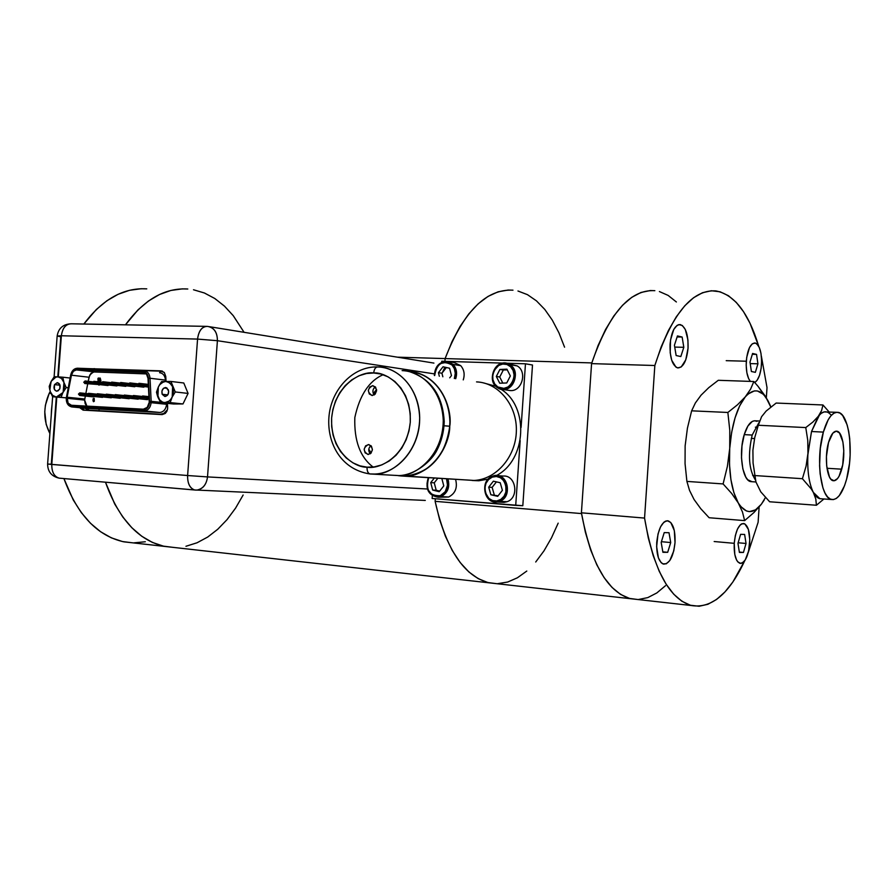 <?xml version="1.0" encoding="UTF-8"?>
<svg xmlns="http://www.w3.org/2000/svg" width="895" height="895" viewBox="0 0 895 895"><rect width="100%" height="100%" fill="white"/><g stroke="black" fill="none" stroke-linecap="round" stroke-linejoin="round"><path stroke-width="1.34" d="M444.065 425.763L449.76 426.233C452.568 410.715 441.582 374.378 409.429 371.66C432.721 372.398 452.21 398.197 449.76 426.233C445.43 455.745 430.808 472.347 405.894 476.039L401.173 475.983L405.894 476.039C436.402 473.701 450.017 441.347 449.76 426.233L444.065 425.763M472.202 480.492L478.825 480.76L488.234 479.105M496.456 475.536C526.596 460.142 529.314 406.442 500.909 389.191M495.875 386.304L482.808 382.724M371.123 453.038L368.796 449.178L371.123 453.038M398.185 475.637L401.139 475.983M688.042 348.244C686.7 360.931 683.31 367.487 677.873 367.934C672.358 365.731 669.762 357.832 670.064 344.239C671.429 331.575 674.808 325.008 680.178 324.549C685.749 326.776 688.378 334.674 688.042 348.244L687.931 339.887L685.313 329.483L682.314 325.478L678.813 324.617L677.034 325.433L673.778 329.438L670.523 340.022L670.198 352.753L671.709 360.249L675.96 367.14L677.694 367.912L681.229 366.95L685.76 359.846L688.042 348.244M677.448 335.938L674.427 345.213L676.128 355.539L674.427 345.213L677.448 335.938L682.135 337.035L683.814 347.305L680.826 356.546L676.128 355.539L680.826 356.546L683.814 347.305L674.74 347.092L683.814 347.305L682.135 337.035L677.448 335.938M677.123 336.934L682.135 337.035L677.123 336.934M187.805 289.007C164.781 287.642 144.005 299.579 125.457 324.829L138.11 309.759L148.581 300.933L159.578 294.477L170.878 290.45L182.256 288.884L187.805 289.007L182.2 288.884L170.777 290.472L159.422 294.544L148.369 301.078L137.864 309.994L125.457 324.829C144.005 299.579 164.781 287.642 187.805 289.007M444.916 361.334L445.106 358.582L397.458 357.172L445.106 358.582C463.364 311.65 485.985 288.85 512.98 290.17C485.985 288.85 463.364 311.65 445.106 358.582L444.916 361.334L445.106 358.582L591.808 362.911C609.025 313.339 630.035 289.264 654.827 290.674C629.89 289.286 608.801 313.597 591.573 363.627L654.838 365.507C671.552 314.335 691.846 289.465 715.731 290.897C734.258 294.343 748.578 312.791 758.714 346.253L749.999 323.252L743.521 311.673L736.305 302.42L728.463 295.73L720.106 291.792L711.402 290.752L702.497 292.721L693.558 297.733L684.764 305.788L676.318 316.785L668.386 330.579L661.17 346.924L654.838 365.507L644.557 518.082L581.414 512.813C590.924 563.391 607.336 592.02 630.628 598.71C607.47 592.087 591.114 563.705 581.537 513.585L435.127 501.334C445.844 548.982 463.811 576.145 489.017 582.813C463.811 576.145 445.844 548.982 435.127 501.334L435.306 498.75M496.624 583.674L487.864 582.544L478.176 578.64L468.879 571.961L460.198 562.552L452.299 550.559L445.386 536.183L439.613 519.659L435.127 501.334L581.537 513.585M105.487 482.226C118.755 519.156 138.512 540.558 164.769 546.431L173.417 547.404L163.461 546.151L152.43 542.448L141.835 536.306L131.912 527.815L122.85 517.086L114.873 504.299L105.487 482.226L114.661 503.907L122.649 516.795L131.722 527.625L141.69 536.206L152.329 542.404L163.405 546.14L173.417 547.404L164.769 546.431C138.512 540.558 118.755 519.156 105.487 482.226M193.499 289.756L204.384 292.989L214.733 298.471L224.388 306.056L233.17 315.566L244.078 332.313L233.326 315.767L224.511 306.179L214.834 298.527L204.44 293.001L193.499 289.756M242.892 495.461L235.452 508.304L227.006 519.671L217.675 529.337L207.618 537.101L196.978 542.806L185.936 546.274M373.271 393.487L376.549 389.594M401.173 475.983L405.894 476.039L401.173 475.983M409.429 371.66C432.039 372.767 450.912 396.675 449.872 423.961C449.133 451.237 428.638 475.122 405.894 476.039C420.258 477.214 449.122 458.441 449.905 421.959C448.753 386.002 422.44 371.067 409.429 371.66M465.579 479.899L473.947 480.447C496.065 479.608 515.856 456.909 516.359 431.066C517.153 405.222 498.549 382.691 476.543 381.897M746.296 361.222L726.214 360.674L746.296 361.222C747.515 349.52 750.413 343.434 754.977 342.964C759.665 344.955 761.846 352.16 761.511 364.612C760.672 374.099 758.412 380.062 754.742 382.512L757.092 380.341L759.531 375.307L761.119 368.427L761.623 360.73L760.985 353.346L759.273 347.394L756.745 343.769L755.29 343.031L752.27 343.825L749.495 347.562L746.71 357.34L746.184 365.171L746.866 372.656L748.623 378.619L750.357 381.393C747.247 377.354 745.893 370.631 746.296 361.222M750.211 363.594L757.931 363.806L755.358 372.342L751.386 371.503L749.988 362.039L751.386 371.503L755.358 372.342L757.931 363.806L756.543 354.398L752.583 353.469L749.988 362.039L752.583 353.469L756.543 354.398L752.337 354.286M637.62 599.493L629.521 598.419L620.593 594.425L612.057 587.456L604.091 577.588L596.875 564.946L590.588 549.743L585.386 532.245L581.414 512.813L591.573 363.627L598.106 345.47L605.568 329.483L613.791 316.002L622.562 305.24L631.702 297.364L641.021 292.452L650.307 290.539L654.838 290.674M512.98 290.17L508.103 290.036L498.056 291.826L488.021 296.424L478.187 303.808L468.79 313.899L460.008 326.541L452.053 341.532L445.106 358.582L591.808 362.911M517.97 291.009L527.479 294.668L536.463 300.865L544.786 309.435L552.316 320.164L558.939 332.828L564.566 347.193M558.178 523.15L551.51 537.817L543.992 550.85L535.713 562.004M526.797 571.055L517.399 577.79L507.655 582.041L497.754 583.652M734.224 543.321L714.176 541.531L734.224 543.321C735.645 530.489 738.856 523.877 743.846 523.497C748.119 525.432 750.055 532.111 749.686 543.511C748.287 556.343 745.065 562.955 740.008 563.347C735.791 561.411 733.855 554.743 734.224 543.321L734.806 554.531L736.596 560.08L737.827 561.926L740.702 563.414L742.235 563.022L745.199 560.024L748.6 551.096L749.797 539.651L748.388 529.437L744.819 523.866L741.81 523.765L740.277 524.862L737.458 529.135L735.332 535.624L734.224 543.321M737.972 543.377L739.404 552.45L737.972 543.377L740.601 534.337L737.972 543.377M739.337 552.081L743.432 552.461L739.404 552.45L743.432 552.461L746.038 543.466L738.14 542.773M740.601 534.337L744.629 534.438L746.038 543.466L744.629 534.438L740.601 534.337M675.02 542.594C673.42 556.645 669.617 563.828 663.598 564.13C658.653 561.937 656.371 554.687 656.74 542.37C658.373 528.318 662.166 521.136 668.095 520.834C673.096 523.027 675.412 530.287 675.02 542.594L674.315 530.601L670.791 522.523L667.424 520.756L665.611 521.114L663.81 522.288L660.499 526.931L658.015 533.991L656.628 546.655L658.418 557.887L661.103 562.608L662.747 563.828L666.316 563.794L669.818 560.527L673.79 550.839L675.02 542.594M664.235 532.603L661.181 542.426L662.915 552.304L661.181 542.426L664.235 532.603L669.001 532.715L670.713 542.549L667.692 552.316L662.915 552.304L667.692 552.316L662.837 551.857L667.692 552.316L670.713 542.549L661.405 541.699L670.713 542.549L669.001 532.715L664.235 532.603M367.028 467.168C354.923 467.884 330.255 451.919 331.631 417.943C335.088 384.089 361.804 370.978 373.696 372.98C374.188 369.042 375.542 367.039 377.746 366.95L378.093 366.972C401.128 367.688 420.583 392.088 419.654 420.214C419.028 448.328 398.152 473.075 374.983 474.037L369.926 473.947C367.912 473.209 366.95 470.938 367.028 467.168L374.255 466.899L381.807 464.897L389.258 460.992L396.093 455.242L401.866 447.97L406.207 439.646L409.004 430.875L410.29 422.205L410.223 413.479L408.679 404.473L405.536 395.758L400.837 387.915L394.863 381.494L388.027 376.829L380.811 374.02L373.696 372.98L366.491 373.506L359.052 375.743L351.802 379.816L345.19 385.622L339.675 392.849L335.524 401.005L332.873 409.541L331.631 417.943L331.665 426.423L333.097 435.183L336.05 443.741L340.514 451.516L346.242 457.994L352.876 462.827L359.958 465.859L367.028 467.168C366.95 470.938 367.912 473.209 369.926 473.947L374.983 474.037C389.638 475.312 419.263 455.544 419.677 417.797C418.054 380.733 391.149 366.144 378.093 366.972L377.768 366.961C375.542 367.039 374.188 369.042 373.696 372.98C385.633 371.716 411.532 387.02 410.29 422.205C406.598 457.278 378.719 469.718 367.028 467.168M376.582 389.896L373.372 393.722M395.355 475.357L399.114 475.603C422.037 474.674 442.656 450.42 443.26 422.854C444.144 395.288 424.89 371.347 402.101 370.608C415.011 369.825 441.649 384.156 443.271 420.493C442.902 457.502 413.613 476.856 399.114 475.603L395.355 475.357M373.092 467.045C360.126 457.166 354.04 440.653 354.834 417.506C359.656 395.187 369.076 380.923 383.082 374.703M367.923 454.47C362.934 451.069 363.068 447.768 368.315 444.569L368.628 444.569C373.618 447.947 373.506 451.248 368.281 454.481L365.115 452.825L364.153 449.256L365.607 445.833L368.628 444.569L371.447 446.213L372.409 449.793L370.955 453.217L367.923 454.47M370.933 445.62C368.292 448.149 368.069 450.879 370.25 453.821M372.096 395.534C367.039 392.055 367.252 388.754 372.745 385.644L372.79 385.644C377.858 389.09 377.656 392.39 372.197 395.534L369.277 393.957L368.315 390.41L369.769 386.976L372.79 385.644L375.62 387.222L376.582 390.768L375.128 394.214L372.096 395.534M375.285 386.819C372.544 389.224 372.186 391.943 374.211 394.964M162.174 394.281L167.745 394.896L162.174 394.281C161.357 390.567 162.454 388.318 165.463 387.535L168.316 389.739C169.133 393.442 168.047 395.702 165.049 396.485L162.174 394.281L161.961 390.891L163.662 388.161L166.917 387.982L168.685 391.383L167.88 394.706L164.848 396.485L162.174 394.281M173.171 388.15L172.601 386.864L172.209 397L175.275 391.965L173.171 388.15M163.55 402.582L160.35 400.792L158.102 397.581L160.753 402.661L163.55 402.582M157.464 395.87L157.923 397.134L158.314 387.065L156.491 392.189L157.464 395.87M159.198 385.331L162.051 382.579L165.452 381.471L161.57 381.617L159.198 385.331M173.63 404.003L182.983 403.947L170.151 402.593L160.753 402.661L173.63 404.003L160.753 402.661L156.491 392.189L158.527 386.618L161.57 381.617L165.844 381.46L163.427 381.897L159.858 384.548L158.314 387.065L157.14 392.111L157.923 397.134L159.288 399.617L162.655 402.191L165.038 402.56L168.965 401.128L170.643 399.517L172.209 397L173.406 391.92L172.601 386.864L171.225 384.38L167.835 381.818L165.844 381.46L169.67 382.814L172.411 386.416L170.956 381.46L165.844 381.46L170.956 381.46L175.275 391.965L188.084 393.42L183.777 382.993L170.956 381.46L183.777 382.993M170.151 402.593L182.983 403.947L188.084 393.42L175.275 391.965L172.209 397L170.151 402.593M54.539 384.615L60.021 385.208L54.539 384.615L57.291 382.657C59.999 383.463 60.759 385.656 59.585 389.236L56.855 391.193C54.136 390.388 53.364 388.195 54.539 384.615L57.213 382.657L59.764 384.492L59.909 388.486L58.119 390.835L56.295 391.126L54.36 389.347L54.539 384.615M62.348 393.789L62.918 392.592L56.385 396.988L61.084 397.346L62.348 393.789M49.84 390.052L51.015 381.695L49.203 386.427L49.84 390.052M59.182 376.952L58.085 376.873L61.486 378.44L63.813 382.087L62.795 377.198L59.182 376.952M63.959 382.523L61.486 378.44L58.085 376.873L55.882 377.119L51.228 381.281L49.728 388.933L50.333 391.73L52.637 395.377L56.027 396.966L58.231 396.742L61.61 394.482L63.142 392.178L64.451 387.412L63.959 382.523L63.142 392.178L66.219 387.557L63.959 382.523L66.219 387.557L62.918 392.592L61.084 397.346L66.286 397.872L52.581 396.742L50.333 391.73L49.203 386.427L51.228 381.281L54.282 376.672L62.795 377.198L63.959 382.523M68.21 387.77L66.219 387.557L68.21 387.77M70.101 378.037L62.795 377.198L70.101 378.037M56.598 376.94L54.282 376.672L56.598 376.94M98.707 381.259L98.64 381.874M98.707 381.214L98.696 379.446L98.707 381.214M98.584 378.473L98.774 381.214L97.678 381.169L98.607 380.062L97.823 379.379L98.092 378.205L98.965 377.97L99.434 378.798L98.551 378.484M57.806 376.862L60.782 336.811L57.157 335.994C58.488 328.163 63.198 324.102 71.298 323.8C65.816 323.912 62.505 327.906 61.375 335.759L197.56 339.082L187.614 475.525L47.614 464.046L51.787 464.449L56.799 397.167L51.787 464.449L187.614 475.525L197.56 339.082L217.407 340.704L434.377 373.886L217.407 340.704C217.351 332.403 214.118 327.648 207.707 326.418C214.151 327.57 217.384 332.325 217.407 340.704L197.56 339.082L61.375 335.759L58.309 376.896L61.375 335.759L57.157 335.994L61.375 335.759C62.527 327.984 65.827 323.99 71.298 323.8L71.499 323.822M90.652 368.706L162.375 371.089M84.522 410.212L81.848 407.896M167.667 407.203L167.421 403.365L167.633 408.623L166.862 411.342L165.306 413.434L162.14 414.609L83.112 410.134L79.7 407.684M166.067 381.46L165.754 376.459L166.067 381.46M88.157 368.617L161.212 370.866L164.322 372.51L165.754 376.459M197.56 339.082C198.69 330.758 201.912 326.518 207.215 326.384C201.923 326.597 198.712 330.837 197.56 339.082M207.517 476.912L217.407 340.704L207.517 476.912L427.362 488.994L207.517 476.912C206.454 484.631 202.908 489.028 196.866 490.091L195.502 490.08L196.866 490.091C202.964 488.871 206.51 484.475 207.517 476.912L187.614 475.525L207.517 476.912M60.01 478.254L59.025 478.12C54.092 476.464 51.675 471.911 51.787 464.449C51.686 471.967 54.114 476.52 59.104 478.143L195.032 490.035M187.614 475.525C187.458 483.345 189.796 488.155 194.629 489.968L195.502 490.08L194.629 489.968C189.807 488.301 187.469 483.479 187.614 475.525M52.637 396.742L47.614 464.046L51.295 464.192L56.295 397.111M758.11 522.311L748.276 552.45L758.11 522.311L759.128 507.006L758.11 522.311M744.741 560.684C729.291 593.866 711.525 608.813 691.455 605.535C669.158 598.878 653.518 569.735 644.557 518.082L581.414 512.813L591.573 363.627L654.838 365.507L644.557 518.082L648.304 537.929L653.238 555.773L659.223 571.267L666.093 584.144L673.7 594.168L681.856 601.227L690.403 605.255L699.14 606.251L707.911 604.282L716.559 599.471L724.905 591.987L732.848 582.03L744.741 560.684M766.333 397.816L767.015 387.602L761.365 356.098L767.015 387.602L766.333 397.816M659.402 291.557L668.14 295.417L676.374 301.973M665.522 585.677L656.818 592.949L647.812 597.603L638.65 599.46M146.769 288.861C123.499 287.519 102.533 299.243 83.85 324.035L96.358 309.48L106.952 300.72L118.095 294.298L129.562 290.293L141.108 288.738L146.769 288.861M132.628 542.829L122.503 541.553L111.316 537.839L100.564 531.719L90.484 523.262L81.3 512.6L73.222 499.913L63.937 478.59C77.362 514.894 97.354 535.982 123.89 541.844L691.455 605.535M185.992 546.263L197.079 542.762L207.763 537.011L217.865 529.169M227.218 519.424L235.676 507.957L243.127 495.013M145.337 541.755L133.926 542.851M755.503 480.156C748.824 469.707 747.717 454.66 752.192 435.048L744.237 434.634C738.386 452.904 742.447 480.906 750.883 481.633L755.939 481.98L760.795 491.87L769.644 501.771L816.419 505.25L823.926 498.974L816.419 505.25L769.644 501.771M759.452 421.019L755.503 420.829C751.062 420.449 747.303 425.047 744.237 434.634L752.192 435.048L758.904 422.675M758.121 386.427L753.847 381.516L750.592 389.146L745.233 396.933C753.791 387.68 761.444 389.068 768.178 401.094L758.121 386.427L765.348 396.216L770.752 406.99L768.178 401.094L770.427 405.916L765.773 397.167L763.155 394.136L757.394 390.97L754.362 390.914L748.22 393.912L737.536 404.741L727.859 412.461L729.783 430.338L729.727 448.417C731.651 424.991 736.82 407.829 745.233 396.933L750.592 389.146L753.847 381.516L758.121 386.427M764.218 500.003L761.376 504.198L764.218 500.003M718.282 380.297L753.847 381.516L718.282 380.297L708.806 387.613L701.042 395.198L695.37 402.963L691.634 410.827L727.859 412.461L737.536 404.741L745.233 396.933L739.684 405.804L735.03 417.943L731.618 432.486L729.727 448.417L729.492 464.55L730.924 479.698L733.911 492.765L738.218 502.833C731.36 490.068 728.53 471.933 729.727 448.417L727.389 466.373L723.104 483.926L727.389 466.373L729.727 448.417L729.783 430.338L727.859 412.461L691.634 410.827L687.427 428.179L685.134 445.867L685.055 463.688L686.901 481.409L723.104 483.926L731.651 493.436L740.758 506.525L746.408 510.944L749.417 511.616L755.503 509.87L761.376 504.198L765.449 497.531L761.376 504.198C753.143 514.457 745.434 514.01 738.218 502.833L742.458 511.94L744.629 520.621L753.97 512.499L761.376 504.198L753.97 512.499L744.629 520.621L709.12 517.735L744.629 520.621L742.458 511.94L738.218 502.833L731.651 493.436L723.104 483.926L686.901 481.409L689.519 490.382L694.072 499.499L700.729 508.662L709.12 517.735M756.913 421.31L754.653 420.762L752.337 421.388L747.884 426.054L744.237 434.634L741.989 445.822L741.496 457.871L742.839 468.879L745.792 477.102L747.739 479.765L752.046 481.711M770.83 406.934L770.427 405.916L770.83 406.934M813.32 492.373L819.887 498.683L821.42 498.795C818.399 498.951 815.703 496.814 813.32 492.373L815.793 498.974L816.419 505.25L815.793 498.974L813.32 492.373C808.867 483.155 807.077 470.155 807.95 453.351C807.077 470.155 808.867 483.155 813.32 492.373L811.273 488.961L813.32 492.373M836.568 412.293L824.049 411.924L821.14 413.389L818.287 416.332L821.576 410.592L822.975 404.976L829.094 411.957L822.975 404.976L821.576 410.592L811.519 431.513L818.287 416.332L812.895 422.037L805.768 427.575L807.76 440.362L807.95 453.351L811.519 431.513L823.355 432.106C827.416 418.424 832.305 411.834 838.033 412.349C849.176 413.367 854.087 452.937 846.636 479.06L849.5 463.42L850.138 455.04L849.724 438.684L848.673 431.3L847.117 424.823L842.676 415.526L839.957 413.087L837.038 412.271L834.028 413.132L831.03 415.66L828.177 419.777L823.355 432.106L820.323 448.238L819.585 465.613L820.133 473.88L822.941 487.954L825.078 493.19L827.595 496.96L830.381 499.119L833.334 499.611L836.344 498.425L839.275 495.64L844.522 485.761L846.636 479.06C842.609 493.268 837.586 500.092 831.578 499.533C820.659 498.571 815.569 458.352 823.355 432.106L811.519 431.513L806.059 466.228L802.412 478.702L811.273 488.961L802.412 478.702L754.966 475.569L755.939 481.957M828.513 442.51C830.817 434.668 833.614 430.898 836.903 431.2C843.202 431.77 846.01 454.324 841.736 469.181L826.98 468.275L841.736 469.181C839.443 477.192 836.612 481.04 833.234 480.727C827.002 480.179 824.127 457.412 828.513 442.51L832.831 433.146L836.243 431.144L839.454 432.923L842.9 441.861L843.795 450.655L842.71 464.874L839.096 476.174L837.519 478.59L834.14 480.772L830.884 479.194L829.475 477.024L826.7 466.071L826.432 456.517L828.513 442.51M751.308 438.382L754.53 438.561L751.308 438.382M776.155 403.052L822.975 404.976L776.155 403.052L766.131 411.073L761.578 416.712L758.3 425.259L805.768 427.575L758.3 425.259L754.753 437.543L752.908 450.196L753.064 462.961L754.966 475.569L802.412 478.702L806.059 466.228L807.95 453.351L807.76 440.362L805.768 427.575L812.895 422.037L818.287 416.332C822.885 410.615 827.226 410.29 831.31 415.347M49.203 393.341L50.981 393.431L49.203 393.341L50.232 391.406L49.203 393.341C43.105 407.382 43.34 420.773 49.896 433.516L46.171 424.398L44.772 411.734L45.399 405.267L49.203 393.341M51.999 405.088L51.485 409.944L51.999 405.088M51.944 406.017L51.485 409.944L51.944 406.017M51.272 414.832L51.485 409.944L51.272 414.832M525.466 363.795L532.503 365.026L525.466 363.795L521.08 427.474L525.466 363.795L505.932 363.202L525.466 363.795M441.75 361.244L445.151 361.345L441.75 361.244L441.683 362.318L441.75 361.244M447.489 361.412L503.493 363.124L447.489 361.412M522.814 505.72L432.151 498.493L432.352 495.707L432.151 498.493L515.71 505.395L520.174 440.62L515.71 505.395L522.814 505.72L532.503 365.026M496.647 502.017L504.086 502.363L507.04 501.715L499.611 501.357L496.647 502.017C483.636 503.594 479.888 480.402 492.44 476.241C478.176 481.107 485.593 507.308 499.611 501.357L498.862 500.406C485.873 505.921 479.004 481.644 492.216 477.136L488.569 479.53L485.985 483.322L484.855 487.932L485.347 492.664L488.894 498.459L492.619 500.596L496.792 500.943L500.797 499.421L504.008 496.266L505.921 491.959L505.798 484.81L503.728 480.649L500.417 477.729L496.378 476.498L492.216 477.136L492.44 476.241L492.216 477.136C505.172 471.43 512.231 495.942 498.862 500.406L499.611 501.357C514.066 496.546 506.425 470.076 492.44 476.241L495.752 475.536C508.628 474.238 512.13 497.351 499.611 501.357L507.04 501.715C519.503 497.732 516.012 474.775 503.18 476.062L498.079 475.704M497.698 496.333L490.852 494.745L498.101 495.819L490.852 494.745L488.704 487.182L492.138 487.383L494.286 494.924L492.138 487.383L488.704 487.182L493.369 481.186L500.227 482.741L502.397 490.326L497.698 496.333L490.852 494.745L488.704 487.182L493.369 481.186L500.227 482.741L502.397 490.326L497.698 496.333M496.423 481.879L492.138 487.383L496.423 481.879M438.203 497.24L448.641 497.016L438.203 497.24C428.291 495.36 424.98 488.86 428.28 477.729C425.147 490.796 429.387 497.094 440.989 496.647L440.25 495.707C429.264 495.998 425.416 490.012 428.705 477.762L427.027 483.289L428.19 490.091L432.408 494.935L436.245 496.233L440.25 495.707L445.229 491.735L447.522 485.224L446.56 478.914C448.775 486.667 446.672 492.261 440.25 495.707L440.989 496.647C447.735 493.1 450.073 487.216 447.992 479.004C450.073 487.216 447.735 493.1 440.989 496.647L448.641 497.016C455.365 493.492 457.692 487.652 455.611 479.496M443.786 485.895L441.85 478.612L443.786 485.895L439.199 491.702L432.665 490.046L436.201 490.236L434.243 482.83L437.778 478.344L434.243 482.83L430.719 482.618L434.254 478.12L430.719 482.618L434.243 482.83L436.201 490.236L439.658 491.12M432.665 490.046L430.719 482.618L432.665 490.046M435.328 490.191L435.574 490.784M463.252 379.883C464.986 374.378 464.136 369.635 460.701 365.652L453.138 364.422C456.584 368.416 457.434 373.193 455.689 378.73C457.434 373.193 456.584 368.416 453.138 364.422L452.076 365.059C455.309 368.841 456.07 373.338 454.358 378.529L455.275 373.26L454.392 368.751L452.076 365.059L446.717 362.262L440.776 363.471L437.498 366.346L435.35 370.385L434.679 375.553C436.816 363.303 442.611 359.812 452.076 365.059L453.138 364.422C443.047 358.75 436.782 362.441 434.355 375.497C434.925 366.681 439.02 361.96 446.65 361.323L453.138 364.422L460.701 365.652L454.235 362.576L448.518 361.636M449.581 368.237L451.472 375.598L449.581 368.237L443.047 366.782L438.427 372.678L439.333 376.258L438.427 372.678L441.929 373.215L442.835 376.784L441.929 373.215L446.404 367.532M451.472 375.598L449.715 377.824L451.472 375.598M444.893 367.196L442.365 372.667M508.136 390.242L510.273 390.567C521.986 391.708 527.602 371.57 517.131 365.887L509.781 364.623C520.286 370.34 514.647 390.612 502.889 389.47L497.844 387.893C510.34 396.552 522.982 372.051 509.781 364.623L508.852 365.406C521.08 372.286 509.378 394.975 497.799 386.964L497.844 387.893L497.799 386.964L503.863 388.374L507.946 387.009L511.336 383.989L513.506 379.771L514.11 375.005L513.081 370.418L510.564 366.737L506.939 364.489L502.777 364.041L498.716 365.44L494.107 370.452L492.709 375.005L492.921 379.726L494.7 383.933L497.799 386.964C485.75 380.062 497.217 357.564 508.852 365.406L509.781 364.623C497.217 356.165 484.844 380.442 497.844 387.893C487.316 382.02 493.212 361.692 505.071 363.101L509.781 364.623L517.131 365.887L507.163 363.471M499.723 383.205L496.322 376.459L499.734 376.996L502.811 383.105L499.734 376.996L496.322 376.459L499.913 369.445L503.314 370.015L499.734 376.996L503.314 370.015L499.913 369.445L506.917 369.176L510.351 375.945L506.738 382.97L499.723 383.205L496.322 376.459L499.913 369.445L506.917 369.176L510.351 375.945L506.738 382.97L499.723 383.205M507.264 369.859L503.314 370.015L507.264 369.859M167.432 409.742L163.763 413.479L160.418 414.228L88.829 410.178L87.855 408.467L72.07 406.956L143.916 410.95L143.301 409.765L71.399 405.804L72.036 406.956L159.467 412.461L87.855 408.467L71.421 406.878L72.07 406.956L71.399 405.804C68.188 405.189 66.588 402.672 66.599 398.275L71.029 375.094C71.969 371.347 73.893 369.389 76.78 369.199L143.267 371.794C146.288 372.208 148.011 374.378 148.447 378.305L149.577 401.374L151.165 401.318L150.024 378.249L148.447 378.305L150.024 378.249C149.532 373.741 147.552 371.246 144.084 370.765L143.267 371.794L144.084 370.765C147.552 371.246 149.532 373.741 150.024 378.249L165.508 380.118C165.004 375.654 163.035 373.181 159.578 372.7L160.764 371.179L164.277 372.454L160.764 371.179L94.523 368.863M85.797 407.851L91.402 408.388M66.991 398.297L67.136 397.235L84.768 399.025L84.622 400.065L66.991 398.297L84.622 400.065L85.182 403.79L86.86 406.106L84.622 400.065L85.349 396.06L84.768 399.025L67.136 397.235L68.087 403.108L71.443 405.267L143.334 409.205L147.227 407.382L149.141 402.549C148.548 406.576 146.713 408.802 143.614 409.205L71.443 405.267C68.468 404.697 66.991 402.37 66.991 398.297M92.834 382.545L93.874 381.326L94.78 382.68L101.471 383.429L92.823 382.59M93.583 383.921L94.78 382.68L93.583 383.921M92.543 382.545L93.729 383.944L107.948 385.532L108.742 385.029L107.792 385.521M110.644 383.328L111.696 382.109L112.625 383.474L119.438 384.246L110.644 383.384M111.405 384.727L112.625 383.474L111.405 384.727M110.365 383.34L111.562 384.749L125.714 386.338L126.531 385.823L125.557 386.327M129.182 384.156L130.748 384.279L129.82 382.903L130.748 384.279L137.685 385.074L130.748 384.279L129.674 385.555L128.466 384.145L129.182 384.156M128.735 384.19L130.726 384.414L128.746 384.134M129.674 385.555L143.759 387.166L144.598 386.629L143.603 387.143M79.129 394.102L80.673 394.214L79.778 392.871L80.673 394.214L87.251 394.908L80.673 394.214L79.644 395.467L78.458 394.08L79.129 394.102M78.749 394.124L80.662 394.326L78.749 394.08M79.644 395.467L93.762 396.933M96.761 394.975L98.305 395.098L97.398 393.733L98.305 395.098L105.274 395.825L98.305 395.098L97.275 396.362L96.067 394.952L96.761 394.975M96.347 394.997L98.293 395.198L96.358 394.964M97.275 396.362L111.327 397.816M114.661 395.87L116.216 395.993L115.287 394.617L116.216 395.993L123.297 396.731L116.216 395.993L115.164 397.257L113.956 395.847L114.661 395.87M114.236 395.892L116.205 396.093L114.236 395.892M115.164 397.257L129.148 398.722M132.84 396.776L134.407 396.888L133.467 395.512L134.407 396.888L148.492 398.387L134.407 396.888L133.344 398.174L132.113 396.753L132.84 396.776M132.393 396.787L134.395 397.011L132.393 396.787M133.344 398.174L147.429 399.662L148.492 398.387L147.261 399.64M85.842 393.509L87.721 383.854L85.842 393.509M88.225 381.304L89.019 377.231L71.421 375.195L67.136 397.235L71.566 374.546L72.965 371.705L75.661 369.859L94.311 371.85L90.943 373.349L89.019 377.231L71.421 375.195L73.39 371.224L76.735 369.747L94.311 371.85L146.355 373.92L93.427 371.928L89.746 375.061L88.225 381.304M143.894 372.432L76.735 369.747L143.234 372.342C146.019 372.734 147.619 374.748 148.011 378.384L146.534 374.132L143.894 372.432M151.177 401.654L149.577 401.486L151.177 401.654M149.152 401.441L148.011 378.384L149.152 401.441M148.984 398.04L141.309 397.212L143.614 397.346L142.663 395.959L143.614 397.346L148.973 397.928M123.711 396.317L125.278 396.44L124.338 395.064L125.278 396.44L132.404 397.19L125.278 396.44L124.215 397.716L122.995 396.295L123.711 396.317M123.275 396.34L125.266 396.552L123.275 396.34M124.215 397.716L138.177 399.181M114.303 395.031L106.304 394.18L107.232 395.545L106.181 396.809L105.252 395.445L107.221 395.646L104.972 395.4L107.232 395.545L106.315 394.18M107.232 395.545L114.247 396.284L107.232 395.545M106.181 396.809L120.21 398.275M89.455 394.65L96.369 395.377L89.455 394.65L88.549 393.308L89.455 394.65L87.911 394.538L89.455 394.65L88.426 395.914L89.455 394.65M96.425 394.136L88.549 393.308L87.229 394.516L88.426 395.914L102.511 397.369M139.911 384.682L148.369 385.656L137.617 384.548L138.971 383.306L139.911 384.682L138.837 385.969L139.911 384.682M119.661 383.731L120.724 382.501L121.653 383.877L128.768 384.682L119.65 383.787M120.422 385.13L121.653 383.877L120.422 385.13M119.382 383.742L120.579 385.152L134.709 386.752L135.537 386.226L134.541 386.729M103.663 383.071L110.421 383.843L103.663 383.071L102.757 381.717L103.663 383.071L102.108 382.948L103.663 383.071L102.612 384.347L103.663 383.071M110.868 382.646L102.757 381.717L101.415 382.937L102.612 384.347L116.797 385.935L117.603 385.421L116.641 385.924M84.029 382.154L85.059 380.946L85.954 382.288L92.599 383.038L84.018 382.199M84.768 383.53L85.954 382.288L84.768 383.53M83.738 382.154L84.924 383.541L99.949 384.637L99.009 385.118M100.922 380.767L99.96 381.27L100.195 378.048L100.922 380.767M98.774 385.018L98.349 384.458M116.406 385.823L115.97 385.242M134.306 386.629L133.858 386.036M147.004 399.539L146.478 398.286M143.357 387.043L142.909 386.439M125.322 386.226L124.875 385.633M107.557 385.421L107.12 384.85M93.013 400.77L93.114 398.823L94.188 398.398L94.299 401.251L93.505 401.698L93.013 400.77M165.575 381.471L165.508 380.118L165.575 381.471M119.113 409.932L113.374 409.373M99.479 408.836L92.14 408.131L99.479 408.836M97.846 408.456L92.14 408.131M125.938 410.011L127.414 410.156M147.496 411.51L141.623 410.939M88.829 410.178L84.891 408.288M92.99 368.796L94.546 368.639L92.99 368.796M70.996 374.971C72.059 370.731 74.229 368.471 77.496 368.203C74.016 368.471 71.745 370.731 70.694 374.971L70.996 374.971M77.596 368.214L76.78 369.199L77.596 368.214L143.994 370.765M71.029 375.094L73.166 370.798L76.78 369.199L144.263 371.94L146.836 373.718L148.29 377.019L149.577 401.374L148.917 405.424L146.556 408.679L143.301 409.765L70.369 405.603L67.192 402.336L66.599 398.275L71.029 375.094M159.578 372.7C163.035 373.181 165.004 375.654 165.508 380.118L150.024 378.249L151.165 401.318L160.541 402.303L151.165 401.318L151.143 402.694L149.566 402.571C148.883 407.102 146.791 409.507 143.301 409.765L144.33 410.962C148.156 410.425 150.427 407.672 151.143 402.694C150.427 407.695 148.145 410.447 144.296 410.962L159.813 412.472C163.651 411.968 165.922 409.25 166.638 404.294L151.143 402.694L166.638 404.294L166.66 403.276M99.121 409.093L98.998 410.749M398.197 475.637L478.825 480.76M410.022 371.805L416.734 372.823M400.96 475.961L473.947 480.447M377.321 366.939C353.413 366.256 332.056 388.542 329.125 415.011C326.228 440.597 339.294 469.237 369.948 473.958L399.114 475.603C415.627 474.988 431.927 460.589 436.928 450.23C441.481 441.358 443.909 431.837 444.222 421.679C442.801 395.769 431.334 379.133 409.809 371.761M368.315 444.569L369.098 444.636M166.045 387.602L165.463 387.535M433.918 363.09L209.497 326.709M57.157 335.994L54.114 376.896M71.298 323.8L207.215 326.384M425.282 500.428L194.629 489.968L59.104 478.143C51.53 476.353 47.703 471.654 47.614 464.046M819.887 498.683L831.567 499.522M836.903 431.2L836.064 431.155M757.617 427.273L755.391 427.161M754.966 475.569L752.639 475.413M510.273 390.567L502.889 389.47M70.694 374.971L66.252 398.264C66.219 403.276 68.154 406.162 72.036 406.956L159.813 412.472M101.694 382.221L93.874 381.326M119.885 383.049L111.696 382.109M138.11 383.865L129.809 382.903L128.466 384.145M87.587 393.688L79.767 392.871L78.458 394.08M105.33 394.583L97.387 393.733L96.067 394.952M123.353 395.478L115.287 394.617L113.956 395.847M141.656 396.395L133.456 395.512L132.113 396.753M94.221 371.85L76.646 369.747M148.917 396.642L142.652 395.959L141.309 397.212M132.471 395.937L124.338 395.064L122.995 396.295M106.304 394.18L104.972 395.4M148.313 384.391L138.971 383.306M148.447 387.065L138.837 385.969L137.617 384.548M128.723 383.429L120.724 382.501M93.058 381.852L85.059 380.946"/></g></svg>

